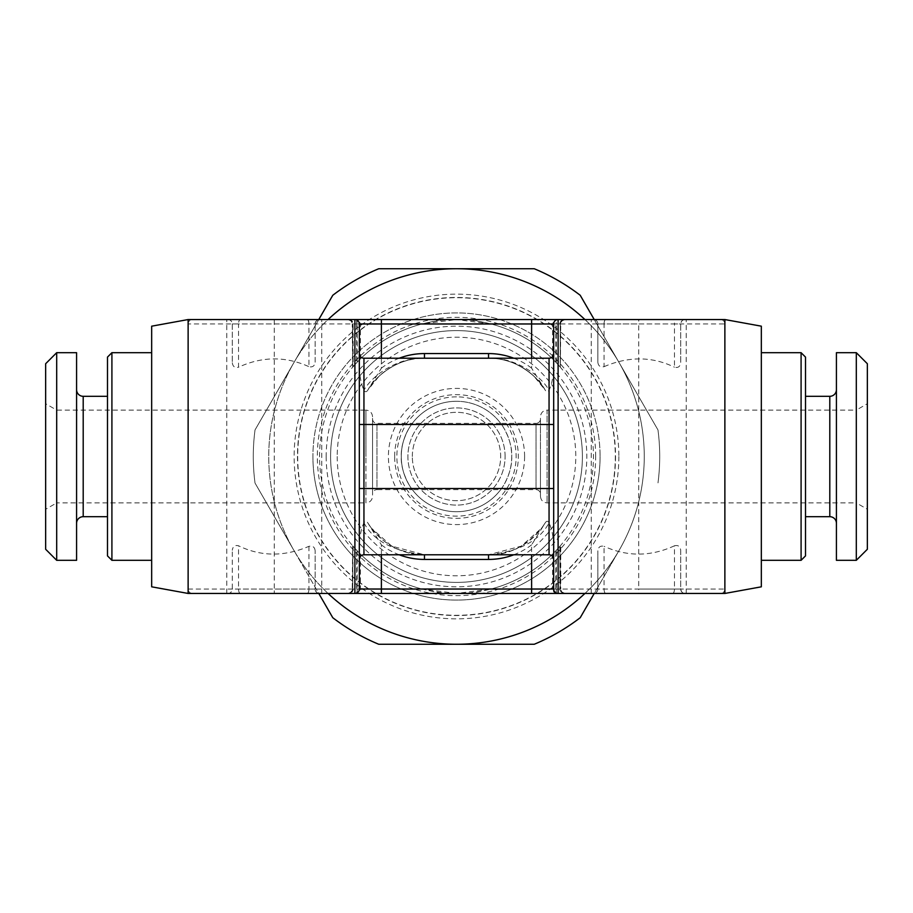 <?xml version="1.0" encoding="UTF-8"?>
<svg xmlns="http://www.w3.org/2000/svg" width="913" height="913" viewBox="0 0 913 913"><rect width="100%" height="100%" fill="white"/><g stroke="black" fill="none" stroke-linecap="round" stroke-linejoin="round"><path stroke-width="0.68" stroke-dasharray="4.57 3.42" d="M500.678 423.37L412.322 423.37A55.225 55.225 0 0 1 500.678 423.37L536.022 423.37L536.022 489.63L500.678 489.63A55.225 55.225 0 0 1 412.322 489.63L500.678 489.63C500.472 490.612 512.592 473.539 511.725 456.511C512.615 439.53 500.461 422.365 500.678 423.37M372.561 418.953A4.417 4.417 -0 0 0 376.978 423.37L412.322 423.37C412.528 422.445 400.533 439.187 401.275 456.306C400.293 473.242 412.505 490.623 412.322 489.63L376.978 489.63L376.978 423.37L376.978 489.63A4.417 4.417 180 0 0 372.561 494.047L372.561 418.953L372.561 494.047M456.5 401.275A55.225 55.225 0 0 0 401.275 456.5A55.225 55.225 0 0 0 456.5 511.725A55.225 55.225 0 0 0 511.725 456.5A55.225 55.225 0 0 0 456.5 401.275A55.225 55.225 0 0 0 401.275 456.5A55.225 55.225 0 0 0 456.5 511.725M524.598 456.5A68.098 68.098 0 0 0 456.5 388.402A68.098 68.098 0 0 0 388.402 456.5A68.098 68.098 0 0 0 456.5 524.598A68.098 68.098 0 0 0 524.598 456.5M505.094 456.5A48.594 48.594 0 0 0 456.5 407.906A48.594 48.594 0 0 0 407.906 456.5A48.594 48.594 0 0 0 456.5 505.094A48.594 48.594 0 0 0 505.094 456.5A48.594 48.594 0 0 1 456.5 505.094A48.594 48.594 0 0 1 407.906 456.5A48.594 48.594 0 0 1 456.5 407.906A48.594 48.594 0 0 1 505.094 456.5M412.322 456.5A44.178 44.178 0 0 1 456.5 412.322A44.178 44.178 0 0 1 500.678 456.5A44.178 44.178 0 0 1 456.5 500.678A44.178 44.178 0 0 1 412.322 456.5A44.178 44.178 0 0 0 456.5 500.678A44.178 44.178 0 0 0 500.678 456.5A44.178 44.178 0 0 0 456.5 412.322A44.178 44.178 0 0 0 412.322 456.5M337.217 456.5A119.283 119.283 0 0 0 456.5 575.783A119.283 119.283 0 0 0 575.783 456.5A119.283 119.283 0 0 0 456.5 337.217A119.283 119.283 0 0 0 337.217 456.5M600.081 456.5A143.581 143.581 0 0 1 456.5 600.081A143.581 143.581 0 0 1 312.919 456.5A143.581 143.581 0 0 0 456.5 600.081A143.581 143.581 0 0 0 600.081 456.5A143.581 143.581 0 0 0 456.5 312.919A143.581 143.581 0 0 0 312.919 456.5A143.581 143.581 0 0 1 456.5 312.919A143.581 143.581 0 0 1 600.081 456.5M582.403 456.5A125.903 125.903 0 0 0 456.5 330.597A125.903 125.903 0 0 0 330.597 456.5A125.903 125.903 0 0 0 456.5 582.403A125.903 125.903 0 0 0 582.403 456.5A125.903 125.903 0 0 0 456.5 330.597A125.903 125.903 0 0 0 330.597 456.5A125.903 125.903 0 0 0 456.5 582.403A125.903 125.903 0 0 0 582.403 456.5A125.903 125.903 0 0 1 456.5 582.403A125.903 125.903 0 0 1 330.597 456.5A125.903 125.903 0 0 1 456.5 330.597A125.903 125.903 0 0 1 582.403 456.5A125.903 125.903 0 0 1 456.5 582.403A125.903 125.903 0 0 1 330.597 456.5A125.903 125.903 0 0 1 456.5 330.597A125.903 125.903 0 0 1 582.403 456.5M297.695 456.5A158.805 158.805 0 0 0 456.5 615.305A158.805 158.805 0 0 0 615.305 456.5A158.805 158.805 0 0 0 456.5 297.695A158.805 158.805 0 0 0 297.695 456.5M618.854 456.5A162.354 162.354 0 0 1 456.5 618.854A162.354 162.354 0 0 1 294.146 456.5A162.354 162.354 0 0 1 456.5 294.146A162.354 162.354 0 0 1 618.854 456.5M456.5 644.258A187.758 187.758 0 0 1 293.895 362.621A187.758 187.758 0 0 1 619.105 362.621A187.758 187.758 0 0 1 456.5 644.258L378.747 644.258A203.211 203.211 0 0 1 332.777 617.713L255.024 483.045A203.211 203.211 0 0 1 255.024 429.955L332.777 295.287A203.211 203.211 0 0 1 378.747 268.742L534.253 268.742A203.211 203.211 0 0 1 580.223 295.287L657.976 429.955A203.211 203.211 0 0 1 657.976 483.045A203.211 203.211 0 0 0 657.976 429.955L619.105 362.621A187.758 187.758 0 0 1 619.105 550.379L580.223 617.713A203.211 203.211 0 0 1 534.253 644.258L456.5 644.258M318.774 319.55L255.024 429.955A203.211 203.211 0 0 0 255.024 483.045L293.895 550.379A187.758 187.758 0 0 1 328.064 319.55M584.936 593.45A187.758 187.758 0 0 0 619.105 550.379L594.226 593.45M584.936 319.55A187.758 187.758 0 0 1 619.105 362.621L594.226 319.55M328.064 593.45A187.758 187.758 0 0 1 293.895 550.379L318.774 593.45M326.181 456.5A130.319 130.319 0 0 0 456.5 586.819A130.319 130.319 0 0 0 586.819 456.5A130.319 130.319 0 0 0 456.5 326.181A130.319 130.319 0 0 0 326.181 456.5M556.325 593.45L556.325 589.033L491 589.033L471.359 593.45L556.325 593.45L456.5 593.45L491 589.033A136.95 136.95 0 0 0 491 323.967C478.652 320.885 467.159 319.413 456.5 319.55L491 323.967L556.325 323.967L556.325 362.735A136.95 136.95 0 0 0 491 323.967L471.359 319.55L356.675 319.55L456.5 319.55L422 323.967A136.95 136.95 0 0 0 422 589.033C434.348 592.115 445.852 593.587 456.5 593.45L531.606 593.45M356.675 319.55L356.675 323.967L422 323.967L352.76 323.967L360.418 323.967L359.14 320.874L356.002 319.55L192.54 319.55A4.417 4.417 0 0 0 188.124 323.967L188.124 589.033C188.477 591.989 189.95 593.461 192.54 593.45L354.895 593.45L348.344 593.45L351.482 592.126L352.76 589.033L352.76 545.906L352.76 589.033L357.177 589.033L357.177 593.45L456.5 593.45L356.675 593.45L471.359 593.45M441.641 593.45L422 589.033L353.126 589.033A4.417 4.04 -90 0 1 349.086 593.45M360.418 358.912L360.418 323.967L352.658 323.967L352.658 367.209L356.675 362.735A136.95 136.95 0 0 1 422 323.967L441.641 319.55M552.582 554.088L552.582 589.033L560.342 589.033L560.342 545.791L556.325 550.265A136.95 136.95 0 0 1 491 589.033L560.24 589.033L552.582 589.033L553.86 592.126L556.998 593.45L724.876 593.45M605.844 593.45L685.115 593.45L605.844 593.45A4.417 1.78 -90 0 1 604.064 589.033L604.064 546.328C600.377 545.518 598.312 547.001 597.867 550.79L597.867 589.033C597.273 592.069 595.801 593.541 593.45 593.45A4.417 4.417 0 0 0 597.867 589.033L597.867 550.79M188.124 319.55L192.54 319.55C189.927 319.561 188.455 321.034 188.124 323.967L188.124 589.033A4.417 4.417 0 0 0 192.54 593.45L188.124 593.45M307.156 593.45A4.417 1.78 -90 0 0 308.936 589.033L315.133 589.033L315.133 550.79L315.133 589.033A4.417 4.417 0 0 0 319.55 593.45A4.417 4.417 0 0 1 315.133 589.033C315.772 592.115 317.245 593.587 319.55 593.45L227.885 593.45C230.236 593.541 231.708 592.069 232.301 589.033L232.301 550.265L232.301 589.033A4.417 4.417 0 0 1 227.885 593.45M563.914 593.45L558.105 593.45L563.914 593.45A4.417 4.04 -90 0 1 559.874 589.033L559.874 546.328L560.742 545.323L560.742 589.033L556.325 589.033L556.325 550.265M348.344 593.45L354.895 593.45A4.417 4.417 0 0 0 359.311 589.033L359.311 559.429A4.633 4.633 0 0 1 363.945 554.796L363.945 522.864M356.675 550.265A136.95 136.95 0 0 0 422 589.033A136.95 136.95 0 0 1 357.177 550.79L352.658 545.791L356.675 550.265L356.675 593.45L347.842 593.45L356.002 593.45L359.14 592.126L360.418 589.033L360.418 554.088M680.699 550.265L680.699 589.033L674.456 589.033L674.456 545.791C678.108 544.878 680.185 546.362 680.699 550.265L680.699 589.033C681.338 592.115 682.81 593.587 685.115 593.45L593.45 593.45M352.658 367.209L352.258 323.967L356.675 323.967L356.675 362.735M357.177 362.21L357.177 319.55L565.158 319.55L556.998 319.55L564.656 319.55L561.518 320.874L560.24 323.967L560.24 367.094L560.24 323.967L555.823 323.967L555.823 319.55L456.5 319.55C445.852 319.413 434.348 320.885 422 323.967A136.95 136.95 0 0 0 357.177 362.21L352.76 367.094L352.76 323.967L351.482 320.874L348.344 319.55L354.895 319.55L348.344 319.55M559.874 366.672L555.823 362.21A136.95 136.95 0 0 0 491 323.967L638.735 323.967L638.735 589.033L724.876 589.033L724.876 323.967L724.876 589.033A4.417 4.417 0 0 1 720.46 593.45C723.073 593.439 724.545 591.966 724.876 589.033M556.325 362.735L560.342 367.209L560.342 323.967L552.582 323.967L559.874 323.967A4.417 4.04 90 0 1 563.914 319.55M471.359 319.55L556.325 319.55L556.325 323.967L560.742 323.967L560.342 367.209M353.126 546.328L352.658 589.033A4.417 4.017 90 0 1 348.64 593.45M347.842 593.45L350.991 592.126L352.258 589.033L352.658 545.791M560.342 545.791L555.823 550.79L555.823 593.45M564.656 593.45L561.518 592.126L560.24 589.033L559.874 546.328M422 323.967L274.265 323.967L274.265 589.033L422 589.033L456.5 593.45C467.159 593.587 478.652 592.115 491 589.033A136.95 136.95 0 0 0 555.823 550.79M307.156 319.55L227.885 319.55L307.156 319.55A4.417 1.78 90 0 1 308.936 323.967L308.936 366.672C312.623 367.483 314.688 365.999 315.133 362.21L315.133 323.967L315.133 362.21M724.876 319.55L720.46 319.55A4.417 4.417 0 0 1 724.876 323.967C724.523 321.011 723.05 319.539 720.46 319.55L558.105 319.55A4.417 4.417 0 0 0 553.689 323.967L553.689 353.571A4.633 4.633 0 0 1 549.055 358.204L424.477 358.204A66.261 66.261 0 0 0 367.791 390.136L381.394 368.144L381.394 358.204M597.867 362.21C598.266 365.965 600.332 367.448 604.064 366.672L604.064 323.967L597.867 323.967L597.867 362.21L597.867 323.967A4.417 4.417 0 0 0 593.45 319.55A4.417 4.417 0 0 1 597.867 323.967C597.228 320.885 595.755 319.413 593.45 319.55L685.115 319.55C682.764 319.459 681.292 320.931 680.699 323.967L680.699 362.735C680.162 366.638 678.085 368.133 674.456 367.209L674.456 323.967L680.699 323.967L680.699 362.735M564.656 319.55L558.105 319.55M227.885 319.55A4.417 4.417 0 0 1 232.301 323.967L232.301 362.735L232.301 323.967C231.662 320.885 230.19 319.413 227.885 319.55L319.55 319.55C317.199 319.459 315.727 320.931 315.133 323.967A4.417 4.417 0 0 1 319.55 319.55A4.417 4.417 0 0 0 315.133 323.967L238.544 323.967L238.544 367.209C262.157 356.321 285.621 356.138 308.936 366.672M674.456 545.791C650.843 556.679 627.379 556.862 604.064 546.328M604.064 366.672C628.68 356.173 652.144 356.355 674.456 367.209M761.328 326.181L761.328 586.819M553.689 589.033A4.417 4.417 0 0 0 558.105 593.45A4.417 4.417 0 0 1 553.689 589.033L553.689 353.571A4.633 4.633 0 0 1 549.055 358.204L549.055 390.136M553.689 544.856C553.095 535.258 551.543 527.931 549.021 522.864C547.903 520.752 546.625 520.752 545.209 522.864L531.606 544.856L531.606 554.796M549.055 522.864L549.055 554.796A4.633 4.633 0 0 1 553.689 559.429A4.633 4.633 0 0 0 549.055 554.796L488.523 554.796C508.552 555.264 526.276 546.362 541.706 528.068L545.232 522.829L541.706 528.068L521.266 546.145L488.523 554.796A66.261 66.261 0 0 0 545.209 522.864M531.606 358.204L531.606 368.144L545.209 390.136C546.625 392.248 547.903 392.248 549.021 390.136C551.486 385.434 553.05 378.108 553.689 368.144M488.523 358.204A66.261 66.261 0 0 1 545.209 390.136A66.261 66.261 0 0 0 488.523 358.204C513.471 357.086 537.495 375.471 545.209 390.136L534.185 376.441C520.182 364.047 504.957 357.976 488.523 358.204L488.523 358.204C515.16 357.086 540.701 375.471 549.021 390.136M232.301 362.735C232.815 366.638 234.892 368.122 238.544 367.209M315.133 550.79C314.734 547.035 312.668 545.552 308.936 546.328C284.32 556.827 260.856 556.645 238.544 545.791C234.915 544.867 232.838 546.362 232.301 550.265M151.672 586.819L151.672 326.181M151.672 352.68L151.672 560.32L151.672 352.68M111.911 352.68L111.911 560.32M107.494 357.097L107.494 555.903M107.494 396.31L107.494 516.69L107.494 396.31M76.578 389.68L76.578 523.32L76.578 389.68M76.578 352.68L76.578 560.32M56.697 352.68L56.697 560.32M45.65 363.728L45.65 549.272M45.65 403.74L45.65 509.26L45.65 403.74L56.697 410.108L56.697 502.892L45.65 509.26M372.561 416.739C372.139 412.676 369.925 410.473 365.942 410.108L365.942 456.5L365.942 410.108L56.697 410.108L56.697 502.892L365.942 502.892L365.942 456.5L365.942 502.892C369.925 502.527 372.139 500.324 372.561 496.261L372.561 416.739L372.561 496.261M359.311 323.967A4.417 4.417 0 0 0 354.895 319.55A4.417 4.417 0 0 1 359.311 323.967L359.311 559.429M381.394 554.796L381.394 544.856L367.791 522.864C366.398 520.752 365.12 520.752 363.979 522.864C361.514 527.566 359.95 534.892 359.311 544.856M363.979 522.864C373.44 540.804 393.606 551.452 424.477 554.796A66.261 66.261 0 0 1 367.791 522.864L371.294 528.068L391.734 546.145L424.477 554.796L488.523 554.796C519.394 551.452 539.56 540.804 549.021 522.864M359.311 368.144C359.905 377.731 361.457 385.069 363.979 390.136C365.132 392.248 366.398 392.248 367.791 390.136L379.009 376.259C392.967 364.002 408.122 357.976 424.477 358.204C399.529 357.086 375.505 375.471 367.791 390.136M363.945 390.136L363.945 358.204A4.633 4.633 0 0 1 359.311 353.571A4.633 4.633 0 0 0 363.945 358.204L424.477 358.204C397.84 357.086 372.299 375.471 363.979 390.136M367.791 522.864L371.294 528.068L382.593 539.891C395.683 549.98 409.64 554.956 424.477 554.796M685.115 319.55A4.417 4.417 0 0 0 680.699 323.967M685.115 593.45A4.417 4.417 0 0 1 680.699 589.033A4.417 4.417 0 0 0 685.115 593.45M761.328 560.32L761.328 352.68L761.328 560.32M801.089 560.32L801.089 352.68M805.506 555.903L805.506 357.097M805.506 516.69L805.506 396.31L805.506 516.69M836.422 523.32L836.422 389.68L836.422 523.32M836.422 560.32L836.422 352.68M856.303 560.32L856.303 352.68M867.35 549.272L867.35 363.728M867.35 509.26L867.35 403.74L867.35 509.26L856.303 502.892L856.303 410.108L867.35 403.74M540.439 496.261L540.439 456.5L540.439 496.261C540.861 500.324 543.075 502.527 547.058 502.892L856.303 502.892L856.303 410.108L547.058 410.108L547.058 502.892L547.058 410.108C543.075 410.473 540.861 412.676 540.439 416.739L540.439 456.5L540.439 416.739M540.439 418.953L540.439 494.047L540.439 418.953A4.417 4.417 0 0 1 536.022 423.37L536.022 489.63A4.417 4.417 180 0 1 540.439 494.047M226.778 593.45L226.778 319.55M321.764 593.45L321.764 319.55M686.222 593.45L686.222 319.55M591.236 593.45L591.236 319.55M615.533 456.5A159.033 159.033 0 0 1 456.5 615.533A159.033 159.033 0 0 1 297.467 456.5A159.033 159.033 0 0 1 456.5 297.467A159.033 159.033 0 0 1 615.533 456.5M456.5 396.858A59.642 59.642 0 0 0 396.858 456.5A59.642 59.642 0 0 0 456.5 516.142A59.642 59.642 0 0 0 516.142 456.5A59.642 59.642 0 0 0 456.5 396.858M394.656 456.5A61.844 61.844 0 0 1 456.5 394.656A61.844 61.844 0 0 1 518.344 456.5A61.844 61.844 0 0 1 456.5 518.344A61.844 61.844 0 0 1 394.656 456.5M595.664 456.5A139.164 139.164 0 0 0 456.5 317.336A139.164 139.164 0 0 0 317.336 456.5A139.164 139.164 0 0 0 456.5 595.664A139.164 139.164 0 0 0 595.664 456.5M491 589.033L638.735 589.033L638.735 593.45M555.823 362.21L555.823 323.967L491 323.967M564.36 593.45A4.417 4.017 90 0 1 560.342 589.033L562.009 592.126L565.158 593.45M565.158 319.55L562.009 320.874L560.342 323.967A4.417 4.017 -90 0 1 564.36 319.55M720.46 319.55A4.417 4.417 0 0 1 724.876 323.967L638.735 323.967L638.735 319.55M672.619 593.45A4.417 1.837 -90 0 0 674.456 589.033L597.867 589.033M605.844 319.55A4.417 1.78 90 0 0 604.064 323.967L674.456 323.967A4.417 1.837 90 0 0 672.619 319.55M308.936 546.328L308.936 589.033L232.301 589.033M240.381 593.45A4.417 1.837 -90 0 1 238.544 589.033L238.544 545.791M232.301 323.967L238.544 323.967A4.417 1.837 90 0 1 240.381 319.55M274.265 319.55L274.265 323.967L188.124 323.967M188.124 589.033L274.265 589.033L274.265 593.45M349.086 319.55A4.417 4.04 90 0 1 353.126 323.967L353.126 366.672M83.197 396.31L83.197 516.69M357.177 550.79L357.177 589.033L422 589.033M348.64 319.55A4.417 4.017 -90 0 1 352.658 323.967L350.991 320.874L347.842 319.55M531.606 368.144A70.906 70.906 0 0 0 513.757 358.204M381.394 544.856A70.906 70.906 0 0 0 399.243 554.796M513.757 554.796A70.906 70.906 0 0 0 531.606 544.856M399.243 358.204A70.906 70.906 0 0 0 381.394 368.144M829.803 516.69L829.803 396.31M552.582 358.912L552.582 323.967L553.86 320.874L556.998 319.55"/><path stroke-width="1.37" d="M594.226 593.45L580.223 617.713A203.211 203.211 0 0 1 534.253 644.258L378.747 644.258A203.211 203.211 0 0 1 332.777 617.713L318.774 593.45M328.064 319.55A187.758 187.758 0 0 1 456.5 268.742L378.747 268.742A203.211 203.211 0 0 0 332.777 295.287L318.774 319.55M594.226 319.55L580.223 295.287A203.211 203.211 0 0 0 534.253 268.742L456.5 268.742A187.758 187.758 0 0 1 584.936 319.55M584.936 593.45A187.758 187.758 0 0 1 328.064 593.45M188.124 319.55L151.672 326.181L151.672 586.819L188.124 593.45L188.124 319.55L724.876 319.55L761.328 326.181L761.328 586.819L724.876 593.45L356.675 593.45M188.124 593.45L357.177 593.45M553.689 589.033A4.417 4.417 0 0 0 558.105 593.45L558.105 319.55A4.417 4.417 0 0 0 553.689 323.967L553.689 589.033L531.606 589.033L531.606 593.45L556.998 593.45M356.002 593.45L354.895 593.45A4.417 4.417 0 0 0 359.311 589.033L359.311 323.967A4.417 4.417 0 0 0 354.895 319.55L356.002 319.55M686.222 593.45L685.115 593.45L686.222 593.45M357.177 319.55L354.895 319.55L354.895 593.45A4.417 4.417 0 0 0 359.311 589.033L381.394 589.033L381.394 554.796M226.778 319.55L227.885 319.55L226.778 319.55M724.876 593.45L724.876 319.55M151.672 352.68L111.911 352.68L111.911 560.32L151.672 560.32M111.911 352.68L107.494 357.097L107.494 555.903L111.911 560.32M76.578 523.32A6.631 6.631 0 0 1 83.197 516.69L107.494 516.69M76.578 389.68A6.631 6.631 0 0 0 83.197 396.31L107.494 396.31M76.578 352.68L76.578 560.32L56.697 560.32L56.697 352.68L76.578 352.68M56.697 352.68L45.65 363.728L45.65 549.272L56.697 560.32M553.689 488.523L549.055 488.523L549.055 554.796A4.633 4.633 0 0 1 553.689 559.429A4.633 4.633 0 0 0 549.055 554.796L363.945 554.796A4.633 4.633 0 0 0 359.311 559.429A4.633 4.633 0 0 1 363.945 554.796L424.477 554.796L424.477 559.429L488.523 559.429A70.906 70.906 0 0 0 513.757 554.796M359.311 353.571A4.633 4.633 0 0 0 363.945 358.204L363.945 554.796M359.311 488.523L549.055 488.523L549.055 358.204A4.633 4.633 0 0 0 553.689 353.571A4.633 4.633 0 0 1 549.055 358.204L363.945 358.204M761.328 560.32L801.089 560.32L801.089 352.68L761.328 352.68M801.089 560.32L805.506 555.903L805.506 357.097L801.089 352.68M836.422 389.68A6.631 6.631 0 0 1 829.803 396.31L805.506 396.31M836.422 523.32A6.631 6.631 0 0 0 829.803 516.69L805.506 516.69M836.422 560.32L836.422 352.68L856.303 352.68L856.303 560.32L836.422 560.32M856.303 560.32L867.35 549.272L867.35 363.728L856.303 352.68M531.606 554.796L531.606 589.033L381.394 589.033L381.394 593.45M359.311 323.967L553.689 323.967M531.606 319.55L531.606 358.204M83.197 396.31L83.197 516.69M381.394 358.204L381.394 319.55M553.689 424.477L359.311 424.477M513.757 358.204A70.906 70.906 0 0 0 488.523 353.571L488.523 358.204M488.523 353.571L424.477 353.571L424.477 358.204M399.243 554.796A70.906 70.906 0 0 0 424.477 559.429M424.477 353.571A70.906 70.906 0 0 0 399.243 358.204M488.523 559.429L488.523 554.796M829.803 516.69L829.803 396.31"/></g></svg>
